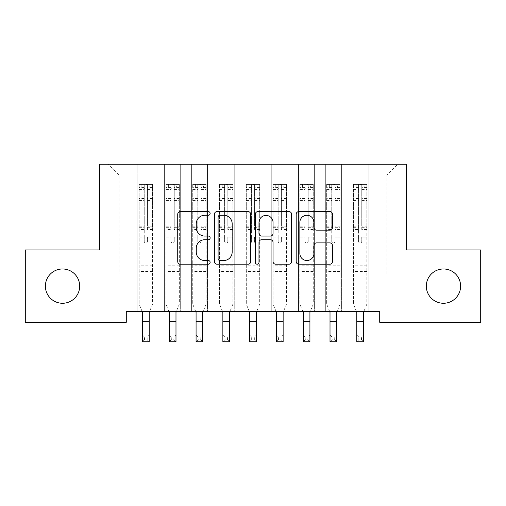 <?xml version="1.0" encoding="UTF-8"?>
<svg xmlns="http://www.w3.org/2000/svg" width="506" height="506" viewBox="0 0 506 506"><rect width="100%" height="100%" fill="white"/><g stroke="black" fill="none" stroke-linecap="round" stroke-linejoin="round"><path stroke-width="0.38" stroke-dasharray="2.53 1.9" d="M210.142 213.45A1.841 1.841 0 0 0 208.301 211.609L180.364 211.609A2.631 2.631 0 0 0 177.732 214.24L177.732 261.57A2.631 2.631 0 0 0 180.364 264.202L208.301 264.202A1.841 1.841 0 0 0 210.142 262.361A1.841 1.841 0 0 0 208.301 260.52L204.683 260.52A8.412 8.412 0 0 1 196.271 252.102L196.271 248.161A8.412 8.412 0 0 1 204.683 239.743L208.301 239.743A1.841 1.841 0 0 0 210.142 237.902A1.841 1.841 0 0 0 208.301 236.062L204.683 236.062A8.412 8.412 0 0 1 196.271 227.649L196.271 223.709A8.412 8.412 0 0 1 204.683 215.29L208.301 215.29A1.841 1.841 0 0 0 210.142 213.45M426.318 286.124A17.147 17.147 0 0 0 443.465 303.271A17.147 17.147 0 0 0 460.612 286.124A17.147 17.147 0 0 0 443.465 268.977A17.147 17.147 0 0 0 426.318 286.124M45.388 286.124A17.147 17.147 0 0 0 62.535 303.271A17.147 17.147 0 0 0 79.682 286.124A17.147 17.147 0 0 0 62.535 268.977A17.147 17.147 0 0 0 45.388 286.124M406.495 164.235L99.505 164.235L99.505 249.958L25.3 249.958L25.3 322.29L126.291 322.29L126.291 311.57L379.709 311.57L379.709 322.29L480.7 322.29L480.7 249.958L406.495 249.958L406.495 164.235M352.119 164.235L397.659 164.235L368.191 164.235L368.191 274.069L386.938 274.069L368.191 274.069L368.191 174.95L386.938 174.95L368.191 174.95L368.191 164.235L368.191 311.57L368.191 164.235L352.119 164.235L352.119 274.069L352.119 174.95L341.398 174.95L352.119 174.95L352.119 164.235L352.119 311.57L368.191 311.57L368.191 274.069L368.191 311.57L352.119 311.57L368.191 311.57L352.119 311.57L352.119 164.235M325.326 164.235L341.398 164.235L341.398 274.069L352.119 274.069L341.398 274.069L341.398 164.235L341.398 311.57L341.398 164.235L314.612 164.235L325.326 164.235L325.326 274.069L325.326 174.95L314.612 174.95L325.326 174.95L325.326 164.235L325.326 311.57L341.398 311.57L341.398 274.069L341.398 311.57L325.326 311.57L341.398 311.57L325.326 311.57L325.326 164.235M298.54 164.235L314.612 164.235L314.612 274.069L325.326 274.069L314.612 274.069L314.612 164.235L314.612 311.57L314.612 164.235L287.825 164.235L298.54 164.235L298.54 274.069L298.54 174.95L287.825 174.95L298.54 174.95L298.54 164.235L298.54 311.57L314.612 311.57L314.612 274.069L314.612 311.57L298.54 311.57L314.612 311.57L298.54 311.57L298.54 164.235M271.754 164.235L287.825 164.235L287.825 274.069L298.54 274.069L287.825 274.069L287.825 164.235L287.825 311.57L287.825 164.235L261.039 164.235L271.754 164.235L271.754 274.069L271.754 174.95L261.039 174.95L271.754 174.95L271.754 164.235L271.754 311.57L287.825 311.57L287.825 274.069L287.825 311.57L271.754 311.57L287.825 311.57L271.754 311.57L271.754 164.235M244.961 164.235L261.039 164.235L261.039 274.069L271.754 274.069L261.039 274.069L261.039 164.235L261.039 311.57L261.039 164.235L234.246 164.235L244.961 164.235L244.961 274.069L244.961 174.95L234.246 174.95L244.961 174.95L244.961 164.235L244.961 311.57L261.039 311.57L261.039 274.069L261.039 311.57L244.961 311.57L261.039 311.57L244.961 311.57L244.961 164.235M218.175 164.235L234.246 164.235L234.246 274.069L244.961 274.069L234.246 274.069L234.246 164.235L234.246 311.57L234.246 164.235L207.46 164.235L218.175 164.235L218.175 274.069L218.175 174.95L207.46 174.95L218.175 174.95L218.175 164.235L218.175 311.57L234.246 311.57L234.246 274.069L234.246 311.57L218.175 311.57L234.246 311.57L218.175 311.57L218.175 164.235M191.388 164.235L207.46 164.235L207.46 274.069L218.175 274.069L207.46 274.069L207.46 164.235L207.46 311.57L207.46 164.235L180.674 164.235L191.388 164.235L191.388 274.069L191.388 174.95L180.674 174.95L191.388 174.95L191.388 164.235L191.388 311.57L207.46 311.57L207.46 274.069L207.46 311.57L191.388 311.57L207.46 311.57L191.388 311.57L191.388 164.235M164.602 164.235L180.674 164.235L180.674 274.069L191.388 274.069L180.674 274.069L180.674 164.235L180.674 311.57L180.674 164.235L153.881 164.235L164.602 164.235L164.602 274.069L164.602 174.95L153.881 174.95L164.602 174.95L164.602 164.235L164.602 311.57L180.674 311.57L180.674 274.069L180.674 311.57L164.602 311.57L180.674 311.57L164.602 311.57L164.602 164.235M137.809 164.235L153.881 164.235L153.881 274.069L164.602 274.069L153.881 274.069L153.881 164.235L153.881 311.57L153.881 164.235L108.341 164.235L137.809 164.235L137.809 274.069L137.809 174.95L119.062 174.95L137.809 174.95L137.809 164.235L137.809 311.57L153.881 311.57L153.881 274.069L153.881 311.57L137.809 311.57L153.881 311.57L137.809 311.57L137.809 164.235M386.938 274.069L386.938 174.95L397.659 164.235L386.938 174.95L386.938 274.069M119.062 274.069L137.809 274.069L119.062 274.069L119.062 174.95L108.341 164.235L119.062 174.95L119.062 274.069M352.119 274.069L368.191 274.069L352.119 274.069L352.119 311.57L352.119 274.069M325.326 274.069L341.398 274.069L325.326 274.069L325.326 311.57L325.326 274.069M298.54 274.069L314.612 274.069L298.54 274.069L298.54 311.57L298.54 274.069M271.754 274.069L287.825 274.069L271.754 274.069L271.754 311.57L271.754 274.069M244.961 274.069L261.039 274.069L244.961 274.069L244.961 311.57L244.961 274.069M218.175 274.069L234.246 274.069L218.175 274.069L218.175 311.57L218.175 274.069M191.388 274.069L207.46 274.069L191.388 274.069L191.388 311.57L191.388 274.069M164.602 274.069L180.674 274.069L164.602 274.069L164.602 311.57L164.602 274.069M137.809 274.069L153.881 274.069L137.809 274.069L137.809 311.57L137.809 274.069M250.698 261.57L250.698 214.24A2.631 2.631 0 0 0 248.073 211.609L217.042 211.609A2.631 2.631 0 0 0 214.411 214.24L214.411 261.57A2.631 2.631 0 0 0 217.042 264.202L248.073 264.202A2.631 2.631 0 0 0 250.698 261.57M219.933 215.29A1.841 1.841 0 0 0 218.092 217.131L218.092 258.68A1.841 1.841 0 0 0 219.933 260.52L223.747 260.52A8.412 8.412 0 0 0 232.159 252.102L232.159 223.709A8.412 8.412 0 0 0 223.747 215.29L219.933 215.29M257.927 211.609L288.958 211.609A2.631 2.631 0 0 1 291.589 214.24L291.589 261.57A2.631 2.631 0 0 1 288.958 264.202L275.681 264.202A2.631 2.631 0 0 1 273.05 261.57L273.05 242.374A2.631 2.631 0 0 0 270.419 239.743L261.608 239.743A2.631 2.631 0 0 0 258.983 242.374L258.983 262.361A1.841 1.841 0 0 1 257.143 264.202A1.841 1.841 0 0 1 255.302 262.361L255.302 214.24A2.631 2.631 0 0 1 257.927 211.609M273.05 222.457A7.033 7.033 0 0 0 266.017 215.423A7.033 7.033 0 0 0 258.983 222.457L258.983 233.437A2.631 2.631 0 0 0 261.608 236.062L270.419 236.062A2.631 2.631 0 0 0 273.05 233.437L273.05 222.457M316.566 230.148L329.842 230.148A2.631 2.631 0 0 0 332.474 227.517L332.474 214.24A2.631 2.631 0 0 0 329.842 211.609L298.818 211.609A2.631 2.631 0 0 0 296.187 214.24L296.187 261.57A2.631 2.631 0 0 0 298.818 264.202L329.842 264.202A2.631 2.631 0 0 0 332.474 261.57L332.474 245.53A2.631 2.631 0 0 0 329.842 242.899L316.566 242.899A2.631 2.631 0 0 0 313.935 245.53L313.935 253.487A7.033 7.033 0 0 1 306.902 260.52A7.033 7.033 0 0 1 299.868 253.487L299.868 222.324A7.033 7.033 0 0 1 306.902 215.29A7.033 7.033 0 0 1 313.935 222.324L313.935 227.517A2.631 2.631 0 0 0 316.566 230.148M144.242 241.438A1.607 1.607 0 0 0 145.848 243.051A1.607 1.607 0 0 1 144.242 241.438L144.242 237.099L144.242 241.438M152.477 184.38L149.865 184.38L149.865 187.865L152.546 187.865L152.546 184.38L139.15 184.38L139.15 304.125L139.15 237.099L144.242 237.099L144.242 229.515L139.15 229.515M139.15 184.38L139.15 237.099L144.242 237.099L144.242 188.567C145.311 187.637 146.379 187.637 147.455 188.567L147.455 226.157L152.546 226.157L152.546 304.125L149.194 312.411L149.194 335.067L142.496 335.067L149.194 335.067L147.189 337.072L147.189 339.754L144.507 339.754L144.507 337.072L147.189 337.072M152.546 187.865L152.546 226.157M152.546 184.38L152.546 304.125L149.536 311.57M149.865 184.38L139.22 184.38M149.865 187.865L141.832 187.865L141.832 184.38M139.15 187.865L152.477 187.865M139.22 187.865L141.832 187.865M152.546 229.515L147.455 229.515L147.455 184.715L144.242 184.715L144.242 229.515M147.455 241.438A1.607 1.607 0 0 1 145.848 243.051A1.607 1.607 0 0 0 147.455 241.438L147.455 237.099L147.455 241.438M142.161 311.57L139.15 304.125L142.496 312.411L142.496 341.765L149.194 341.765L149.194 335.067M147.455 229.515L147.455 226.157M152.546 271.444L139.15 271.444M149.194 341.765L147.189 339.754M144.507 339.754L142.496 341.765M144.507 337.072L142.496 335.067M144.242 188.567L144.242 184.715M147.455 188.567L147.455 184.715M171.028 241.438A1.607 1.607 0 0 0 172.635 243.051A1.607 1.607 0 0 1 171.028 241.438L171.028 237.099L171.028 241.438M179.263 184.38L176.651 184.38L176.651 187.865L179.333 187.865L179.333 184.38L165.936 184.38L165.936 304.125L165.936 237.099L171.028 237.099L171.028 229.515L165.936 229.515M165.936 184.38L165.936 237.099L171.028 237.099L171.028 188.567C172.097 187.637 173.166 187.637 174.241 188.567L174.241 226.157L179.333 226.157L179.333 304.125L175.987 312.411L175.987 335.067L169.289 335.067L175.987 335.067L173.975 337.072L173.975 339.754L171.294 339.754L171.294 337.072L173.975 337.072M179.333 187.865L179.333 226.157M179.333 184.38L179.333 304.125L176.322 311.57M176.651 184.38L166.006 184.38M176.651 187.865L168.618 187.865L168.618 184.38M165.936 187.865L179.263 187.865M166.006 187.865L168.618 187.865M179.333 229.515L174.241 229.515L174.241 184.715L171.028 184.715L171.028 229.515M174.241 241.438A1.607 1.607 0 0 1 172.635 243.051A1.607 1.607 0 0 0 174.241 241.438L174.241 237.099L174.241 241.438M168.947 311.57L165.936 304.125L169.289 312.411L169.289 341.765L175.987 341.765L175.987 335.067M174.241 229.515L174.241 226.157M179.333 271.444L165.936 271.444M175.987 341.765L173.975 339.754M171.294 339.754L169.289 341.765M171.294 337.072L169.289 335.067M171.028 188.567L171.028 184.715M174.241 188.567L174.241 184.715M197.814 241.438A1.607 1.607 0 0 0 199.421 243.051A1.607 1.607 0 0 1 197.814 241.438L197.814 237.099L197.814 241.438M206.056 184.38L203.444 184.38L203.444 187.865L206.119 187.865L206.119 184.38L192.729 184.38L192.729 304.125L192.729 237.099L197.814 237.099L197.814 229.515L192.729 229.515M192.729 184.38L192.729 237.099L197.814 237.099L197.814 188.567C198.883 187.637 199.959 187.637 201.034 188.567L201.034 226.157L206.119 226.157L206.119 304.125L202.773 312.411L202.773 335.067L196.075 335.067L202.773 335.067L200.762 337.072L200.762 339.754L198.086 339.754L198.086 337.072L200.762 337.072M206.119 187.865L206.119 226.157M206.119 184.38L206.119 304.125L203.115 311.57M203.444 184.38L192.792 184.38M203.444 187.865L195.405 187.865L195.405 184.38M192.729 187.865L206.056 187.865M192.792 187.865L195.405 187.865M206.119 229.515L201.034 229.515L201.034 184.715L197.814 184.715L197.814 229.515M201.034 241.438A1.607 1.607 0 0 1 199.421 243.051A1.607 1.607 0 0 0 201.034 241.438L201.034 237.099L201.034 241.438M195.733 311.57L192.729 304.125L196.075 312.411L196.075 341.765L202.773 341.765L202.773 335.067M201.034 229.515L201.034 226.157M206.119 271.444L192.729 271.444M202.773 341.765L200.762 339.754M198.086 339.754L196.075 341.765M198.086 337.072L196.075 335.067M197.814 188.567L197.814 184.715M201.034 188.567L201.034 184.715M224.607 241.438A1.607 1.607 0 0 0 226.214 243.051A1.607 1.607 0 0 1 224.607 241.438L224.607 237.099L224.607 241.438M232.842 184.38L230.23 184.38L230.23 187.865L232.912 187.865L232.912 184.38L219.515 184.38L219.515 304.125L219.515 237.099L224.607 237.099L224.607 229.515L219.515 229.515M219.515 184.38L219.515 237.099L224.607 237.099L224.607 188.567C225.676 187.637 226.745 187.637 227.82 188.567L227.82 226.157L232.912 226.157L232.912 304.125L229.56 312.411L229.56 335.067L222.861 335.067L229.56 335.067L227.548 337.072L227.548 339.754L224.873 339.754L224.873 337.072L227.548 337.072M232.912 187.865L232.912 226.157M232.912 184.38L232.912 304.125L229.901 311.57M230.23 184.38L219.579 184.38M230.23 187.865L222.191 187.865L222.191 184.38M219.515 187.865L232.842 187.865M219.579 187.865L222.191 187.865M232.912 229.515L227.82 229.515L227.82 184.715L224.607 184.715L224.607 229.515M227.82 241.438A1.607 1.607 0 0 1 226.214 243.051A1.607 1.607 0 0 0 227.82 241.438L227.82 237.099L227.82 241.438M222.526 311.57L219.515 304.125L222.861 312.411L222.861 341.765L229.56 341.765L229.56 335.067M227.82 229.515L227.82 226.157M232.912 271.444L219.515 271.444M229.56 341.765L227.548 339.754M224.873 339.754L222.861 341.765M224.873 337.072L222.861 335.067M224.607 188.567L224.607 184.715M227.82 188.567L227.82 184.715M251.393 241.438A1.607 1.607 0 0 0 253 243.051A1.607 1.607 0 0 1 251.393 241.438L251.393 237.099L251.393 241.438M259.629 184.38L257.016 184.38L257.016 187.865L259.698 187.865L259.698 184.38L246.302 184.38L246.302 304.125L246.302 237.099L251.393 237.099L251.393 229.515L246.302 229.515M246.302 184.38L246.302 237.099L251.393 237.099L251.393 188.567C252.462 187.637 253.531 187.637 254.607 188.567L254.607 226.157L259.698 226.157L259.698 304.125L256.346 312.411L256.346 335.067L249.654 335.067L256.346 335.067L254.341 337.072L254.341 339.754L251.659 339.754L251.659 337.072L254.341 337.072M259.698 187.865L259.698 226.157M259.698 184.38L259.698 304.125L256.687 311.57M257.016 184.38L246.371 184.38M257.016 187.865L248.984 187.865L248.984 184.38M246.302 187.865L259.629 187.865M246.371 187.865L248.984 187.865M259.698 229.515L254.607 229.515L254.607 184.715L251.393 184.715L251.393 229.515M254.607 241.438A1.607 1.607 0 0 1 253 243.051A1.607 1.607 0 0 0 254.607 241.438L254.607 237.099L254.607 241.438M249.313 311.57L246.302 304.125L249.654 312.411L249.654 341.765L256.346 341.765L256.346 335.067M254.607 229.515L254.607 226.157M259.698 271.444L246.302 271.444M256.346 341.765L254.341 339.754M251.659 339.754L249.654 341.765M251.659 337.072L249.654 335.067M251.393 188.567L251.393 184.715M254.607 188.567L254.607 184.715M278.18 241.438A1.607 1.607 0 0 0 279.786 243.051A1.607 1.607 0 0 1 278.18 241.438L278.18 237.099L278.18 241.438M286.421 184.38L283.809 184.38L283.809 187.865L286.485 187.865L286.485 184.38L273.088 184.38L273.088 304.125L273.088 237.099L278.18 237.099L278.18 229.515L273.088 229.515M273.088 184.38L273.088 237.099L278.18 237.099L278.18 188.567C279.249 187.637 280.324 187.637 281.393 188.567L281.393 226.157L286.485 226.157L286.485 304.125L283.139 312.411L283.139 335.067L276.44 335.067L283.139 335.067L281.127 337.072L281.127 339.754L278.452 339.754L278.452 337.072L281.127 337.072M286.485 187.865L286.485 226.157M286.485 184.38L286.485 304.125L283.474 311.57M283.809 184.38L273.158 184.38M283.809 187.865L275.77 187.865L275.77 184.38M273.088 187.865L286.421 187.865M273.158 187.865L275.77 187.865M286.485 229.515L281.393 229.515L281.393 184.715L278.18 184.715L278.18 229.515M281.393 241.438A1.607 1.607 0 0 1 279.786 243.051A1.607 1.607 0 0 0 281.393 241.438L281.393 237.099L281.393 241.438M276.099 311.57L273.088 304.125L276.44 312.411L276.44 341.765L283.139 341.765L283.139 335.067M281.393 229.515L281.393 226.157M286.485 271.444L273.088 271.444M283.139 341.765L281.127 339.754M278.452 339.754L276.44 341.765M278.452 337.072L276.44 335.067M278.18 188.567L278.18 184.715M281.393 188.567L281.393 184.715M304.966 241.438A1.607 1.607 0 0 0 306.579 243.051A1.607 1.607 0 0 1 304.966 241.438L304.966 237.099L304.966 241.438M313.208 184.38L310.595 184.38L310.595 187.865L313.271 187.865L313.271 184.38L299.881 184.38L299.881 304.125L299.881 237.099L304.966 237.099L304.966 229.515L299.881 229.515M299.881 184.38L299.881 237.099L304.966 237.099L304.966 188.567C306.035 187.637 307.11 187.637 308.186 188.567L308.186 226.157L313.271 226.157L313.271 304.125L309.925 312.411L309.925 335.067L303.227 335.067L309.925 335.067L307.914 337.072L307.914 339.754L305.238 339.754L305.238 337.072L307.914 337.072M313.271 187.865L313.271 226.157M313.271 184.38L313.271 304.125L310.267 311.57M310.595 184.38L299.944 184.38M310.595 187.865L302.556 187.865L302.556 184.38M299.881 187.865L313.208 187.865M299.944 187.865L302.556 187.865M313.271 229.515L308.186 229.515L308.186 184.715L304.966 184.715L304.966 229.515M308.186 241.438A1.607 1.607 0 0 1 306.579 243.051A1.607 1.607 0 0 0 308.186 241.438L308.186 237.099L308.186 241.438M302.885 311.57L299.881 304.125L303.227 312.411L303.227 341.765L309.925 341.765L309.925 335.067M308.186 229.515L308.186 226.157M313.271 271.444L299.881 271.444M309.925 341.765L307.914 339.754M305.238 339.754L303.227 341.765M305.238 337.072L303.227 335.067M304.966 188.567L304.966 184.715M308.186 188.567L308.186 184.715M331.759 241.438A1.607 1.607 0 0 0 333.365 243.051A1.607 1.607 0 0 1 331.759 241.438L331.759 237.099L331.759 241.438M339.994 184.38L337.382 184.38L337.382 187.865L340.064 187.865L340.064 184.38L326.667 184.38L326.667 304.125L326.667 237.099L331.759 237.099L331.759 229.515L326.667 229.515M326.667 184.38L326.667 237.099L331.759 237.099L331.759 188.567C332.828 187.637 333.897 187.637 334.972 188.567L334.972 226.157L340.064 226.157L340.064 304.125L336.711 312.411L336.711 335.067L330.013 335.067L336.711 335.067L334.706 337.072L334.706 339.754L332.025 339.754L332.025 337.072L334.706 337.072M340.064 187.865L340.064 226.157M340.064 184.38L340.064 304.125L337.053 311.57M337.382 184.38L326.737 184.38M337.382 187.865L329.349 187.865L329.349 184.38M326.667 187.865L339.994 187.865M326.737 187.865L329.349 187.865M340.064 229.515L334.972 229.515L334.972 184.715L331.759 184.715L331.759 229.515M334.972 241.438A1.607 1.607 0 0 1 333.365 243.051A1.607 1.607 0 0 0 334.972 241.438L334.972 237.099L334.972 241.438M329.678 311.57L326.667 304.125L330.013 312.411L330.013 341.765L336.711 341.765L336.711 335.067M334.972 229.515L334.972 226.157M340.064 271.444L326.667 271.444M336.711 341.765L334.706 339.754M332.025 339.754L330.013 341.765M332.025 337.072L330.013 335.067M331.759 188.567L331.759 184.715M334.972 188.567L334.972 184.715M358.545 241.438A1.607 1.607 0 0 0 360.152 243.051A1.607 1.607 0 0 1 358.545 241.438L358.545 237.099L358.545 241.438M366.78 184.38L364.168 184.38L364.168 187.865L366.85 187.865L366.85 184.38L353.454 184.38L353.454 304.125L353.454 237.099L358.545 237.099L358.545 229.515L353.454 229.515M353.454 184.38L353.454 237.099L358.545 237.099L358.545 188.567C359.614 187.637 360.683 187.637 361.758 188.567L361.758 226.157L366.85 226.157L366.85 304.125L363.504 312.411L363.504 335.067L356.806 335.067L363.504 335.067L361.493 337.072L361.493 339.754L358.811 339.754L358.811 337.072L361.493 337.072M366.85 187.865L366.85 226.157M366.85 184.38L366.85 304.125L363.839 311.57M364.168 184.38L353.523 184.38M364.168 187.865L356.135 187.865L356.135 184.38M353.454 187.865L366.78 187.865M353.523 187.865L356.135 187.865M366.85 229.515L361.758 229.515L361.758 184.715L358.545 184.715L358.545 229.515M361.758 241.438A1.607 1.607 0 0 1 360.152 243.051A1.607 1.607 0 0 0 361.758 241.438L361.758 237.099L361.758 241.438M356.464 311.57L353.454 304.125L356.806 312.411L356.806 341.765L363.504 341.765L363.504 335.067M361.758 229.515L361.758 226.157M366.85 271.444L353.454 271.444M363.504 341.765L361.493 339.754M358.811 339.754L356.806 341.765M358.811 337.072L356.806 335.067M358.545 188.567L358.545 184.715M361.758 188.567L361.758 184.715M144.242 198.535L139.15 198.535M139.15 200.446L144.242 200.446M139.15 226.157L144.242 226.157M152.546 265.821L139.15 265.821M152.546 237.099L147.455 237.099L152.546 237.099M142.496 321.671L149.194 321.671M144.242 231.033L139.15 231.033M152.546 231.033L147.455 231.033M139.15 227.681L144.242 227.681M147.455 227.681L152.546 227.681M152.546 198.535L147.455 198.535M147.455 200.446L152.546 200.446M144.242 187.587L139.15 187.587M139.15 189.497L144.242 189.497M152.546 187.587L147.455 187.587M147.455 189.497L152.546 189.497M152.546 269.932L139.15 269.932M171.028 198.535L165.936 198.535M165.936 200.446L171.028 200.446M165.936 226.157L171.028 226.157M179.333 265.821L165.936 265.821M179.333 237.099L174.241 237.099L179.333 237.099M169.289 321.671L175.987 321.671M171.028 231.033L165.936 231.033M179.333 231.033L174.241 231.033M165.936 227.681L171.028 227.681M174.241 227.681L179.333 227.681M179.333 198.535L174.241 198.535M174.241 200.446L179.333 200.446M171.028 187.587L165.936 187.587M165.936 189.497L171.028 189.497M179.333 187.587L174.241 187.587M174.241 189.497L179.333 189.497M179.333 269.932L165.936 269.932M197.814 198.535L192.729 198.535M192.729 200.446L197.814 200.446M192.729 226.157L197.814 226.157M206.119 265.821L192.729 265.821M206.119 237.099L201.034 237.099L206.119 237.099M196.075 321.671L202.773 321.671M197.814 231.033L192.729 231.033M206.119 231.033L201.034 231.033M192.729 227.681L197.814 227.681M201.034 227.681L206.119 227.681M206.119 198.535L201.034 198.535M201.034 200.446L206.119 200.446M197.814 187.587L192.729 187.587M192.729 189.497L197.814 189.497M206.119 187.587L201.034 187.587M201.034 189.497L206.119 189.497M206.119 269.932L192.729 269.932M224.607 198.535L219.515 198.535M219.515 200.446L224.607 200.446M219.515 226.157L224.607 226.157M232.912 265.821L219.515 265.821M232.912 237.099L227.82 237.099L232.912 237.099M222.861 321.671L229.56 321.671M224.607 231.033L219.515 231.033M232.912 231.033L227.82 231.033M219.515 227.681L224.607 227.681M227.82 227.681L232.912 227.681M232.912 198.535L227.82 198.535M227.82 200.446L232.912 200.446M224.607 187.587L219.515 187.587M219.515 189.497L224.607 189.497M232.912 187.587L227.82 187.587M227.82 189.497L232.912 189.497M232.912 269.932L219.515 269.932M251.393 198.535L246.302 198.535M246.302 200.446L251.393 200.446M246.302 226.157L251.393 226.157M259.698 265.821L246.302 265.821M259.698 237.099L254.607 237.099L259.698 237.099M249.654 321.671L256.346 321.671M251.393 231.033L246.302 231.033M259.698 231.033L254.607 231.033M246.302 227.681L251.393 227.681M254.607 227.681L259.698 227.681M259.698 198.535L254.607 198.535M254.607 200.446L259.698 200.446M251.393 187.587L246.302 187.587M246.302 189.497L251.393 189.497M259.698 187.587L254.607 187.587M254.607 189.497L259.698 189.497M259.698 269.932L246.302 269.932M278.18 198.535L273.088 198.535M273.088 200.446L278.18 200.446M273.088 226.157L278.18 226.157M286.485 265.821L273.088 265.821M286.485 237.099L281.393 237.099L286.485 237.099M276.44 321.671L283.139 321.671M278.18 231.033L273.088 231.033M286.485 231.033L281.393 231.033M273.088 227.681L278.18 227.681M281.393 227.681L286.485 227.681M286.485 198.535L281.393 198.535M281.393 200.446L286.485 200.446M278.18 187.587L273.088 187.587M273.088 189.497L278.18 189.497M286.485 187.587L281.393 187.587M281.393 189.497L286.485 189.497M286.485 269.932L273.088 269.932M304.966 198.535L299.881 198.535M299.881 200.446L304.966 200.446M299.881 226.157L304.966 226.157M313.271 265.821L299.881 265.821M313.271 237.099L308.186 237.099L313.271 237.099M303.227 321.671L309.925 321.671M304.966 231.033L299.881 231.033M313.271 231.033L308.186 231.033M299.881 227.681L304.966 227.681M308.186 227.681L313.271 227.681M313.271 198.535L308.186 198.535M308.186 200.446L313.271 200.446M304.966 187.587L299.881 187.587M299.881 189.497L304.966 189.497M313.271 187.587L308.186 187.587M308.186 189.497L313.271 189.497M313.271 269.932L299.881 269.932M331.759 198.535L326.667 198.535M326.667 200.446L331.759 200.446M326.667 226.157L331.759 226.157M340.064 265.821L326.667 265.821M340.064 237.099L334.972 237.099L340.064 237.099M330.013 321.671L336.711 321.671M331.759 231.033L326.667 231.033M340.064 231.033L334.972 231.033M326.667 227.681L331.759 227.681M334.972 227.681L340.064 227.681M340.064 198.535L334.972 198.535M334.972 200.446L340.064 200.446M331.759 187.587L326.667 187.587M326.667 189.497L331.759 189.497M340.064 187.587L334.972 187.587M334.972 189.497L340.064 189.497M340.064 269.932L326.667 269.932M358.545 198.535L353.454 198.535M353.454 200.446L358.545 200.446M353.454 226.157L358.545 226.157M366.85 265.821L353.454 265.821M366.85 237.099L361.758 237.099L366.85 237.099M356.806 321.671L363.504 321.671M358.545 231.033L353.454 231.033M366.85 231.033L361.758 231.033M353.454 227.681L358.545 227.681M361.758 227.681L366.85 227.681M366.85 198.535L361.758 198.535M361.758 200.446L366.85 200.446M358.545 187.587L353.454 187.587M353.454 189.497L358.545 189.497M366.85 187.587L361.758 187.587M361.758 189.497L366.85 189.497M366.85 269.932L353.454 269.932"/><path stroke-width="0.76" d="M210.142 213.45A1.841 1.841 0 0 0 208.301 211.609L180.364 211.609A2.631 2.631 0 0 0 177.732 214.24L177.732 261.57A2.631 2.631 0 0 0 180.364 264.202L208.301 264.202A1.841 1.841 0 0 0 210.142 262.361A1.841 1.841 0 0 0 208.301 260.52L204.683 260.52A8.412 8.412 0 0 1 196.271 252.102L196.271 248.161A8.412 8.412 0 0 1 204.683 239.743L208.301 239.743A1.841 1.841 0 0 0 210.142 237.902A1.841 1.841 0 0 0 208.301 236.062L204.683 236.062A8.412 8.412 0 0 1 196.271 227.649L196.271 223.709A8.412 8.412 0 0 1 204.683 215.29L208.301 215.29A1.841 1.841 0 0 0 210.142 213.45M426.318 286.124A17.147 17.147 0 0 0 443.465 303.271A17.147 17.147 0 0 0 460.612 286.124A17.147 17.147 0 0 0 443.465 268.977A17.147 17.147 0 0 0 426.318 286.124M45.388 286.124A17.147 17.147 0 0 0 62.535 303.271A17.147 17.147 0 0 0 79.682 286.124A17.147 17.147 0 0 0 62.535 268.977A17.147 17.147 0 0 0 45.388 286.124M329.842 230.148A2.631 2.631 0 0 0 332.474 227.517L332.474 214.24A2.631 2.631 0 0 0 329.842 211.609L298.818 211.609A2.631 2.631 0 0 0 296.187 214.24L296.187 261.57A2.631 2.631 0 0 0 298.818 264.202L329.842 264.202A2.631 2.631 0 0 0 332.474 261.57L332.474 245.53A2.631 2.631 0 0 0 329.842 242.899L316.566 242.899A2.631 2.631 0 0 0 313.935 245.53L313.935 253.487A7.033 7.033 0 0 1 306.902 260.52A7.033 7.033 0 0 1 299.868 253.487L299.868 222.324A7.033 7.033 0 0 1 306.902 215.29A7.033 7.033 0 0 1 313.935 222.324L313.935 227.517A2.631 2.631 0 0 0 316.566 230.148L329.842 230.148M379.709 311.57L126.291 311.57L126.291 322.29L25.3 322.29L25.3 249.958L99.505 249.958L99.505 164.235L406.495 164.235L406.495 249.958L480.7 249.958L480.7 322.29L379.709 322.29L379.709 311.57M250.698 214.24A2.631 2.631 0 0 0 248.073 211.609L217.042 211.609A2.631 2.631 0 0 0 214.411 214.24L214.411 261.57A2.631 2.631 0 0 0 217.042 264.202L248.073 264.202A2.631 2.631 0 0 0 250.698 261.57L250.698 214.24M257.927 211.609L288.958 211.609A2.631 2.631 0 0 1 291.589 214.24L291.589 261.57A2.631 2.631 0 0 1 288.958 264.202L275.681 264.202A2.631 2.631 0 0 1 273.05 261.57L273.05 242.374A2.631 2.631 0 0 0 270.419 239.743L261.608 239.743A2.631 2.631 0 0 0 258.983 242.374L258.983 262.361A1.841 1.841 0 0 1 257.143 264.202A1.841 1.841 0 0 1 255.302 262.361L255.302 214.24A2.631 2.631 0 0 1 257.927 211.609M219.933 215.29A1.841 1.841 0 0 0 218.092 217.131L218.092 258.68A1.841 1.841 0 0 0 219.933 260.52L223.747 260.52A8.412 8.412 0 0 0 232.159 252.102L232.159 223.709A8.412 8.412 0 0 0 223.747 215.29L219.933 215.29M273.05 222.457A7.033 7.033 0 0 0 266.017 215.423A7.033 7.033 0 0 0 258.983 222.457L258.983 233.437A2.631 2.631 0 0 0 261.608 236.062L270.419 236.062A2.631 2.631 0 0 0 273.05 233.437L273.05 222.457M142.161 311.57L142.496 312.411L142.496 341.765L149.194 341.765L149.194 312.411L149.536 311.57M168.947 311.57L169.289 312.411L169.289 341.765L175.987 341.765L175.987 312.411L176.322 311.57M195.733 311.57L196.075 312.411L196.075 341.765L202.773 341.765L202.773 312.411L203.115 311.57M222.526 311.57L222.861 312.411L222.861 341.765L229.56 341.765L229.56 312.411L229.901 311.57M249.313 311.57L249.654 312.411L249.654 341.765L256.346 341.765L256.346 312.411L256.687 311.57M276.099 311.57L276.44 312.411L276.44 341.765L283.139 341.765L283.139 312.411L283.474 311.57M302.885 311.57L303.227 312.411L303.227 341.765L309.925 341.765L309.925 312.411L310.267 311.57M329.678 311.57L330.013 312.411L330.013 341.765L336.711 341.765L336.711 312.411L337.053 311.57M356.464 311.57L356.806 312.411L356.806 341.765L363.504 341.765L363.504 312.411L363.839 311.57M142.496 321.671L149.194 321.671M169.289 321.671L175.987 321.671M196.075 321.671L202.773 321.671M222.861 321.671L229.56 321.671M249.654 321.671L256.346 321.671M276.44 321.671L283.139 321.671M303.227 321.671L309.925 321.671M330.013 321.671L336.711 321.671M356.806 321.671L363.504 321.671"/></g></svg>
